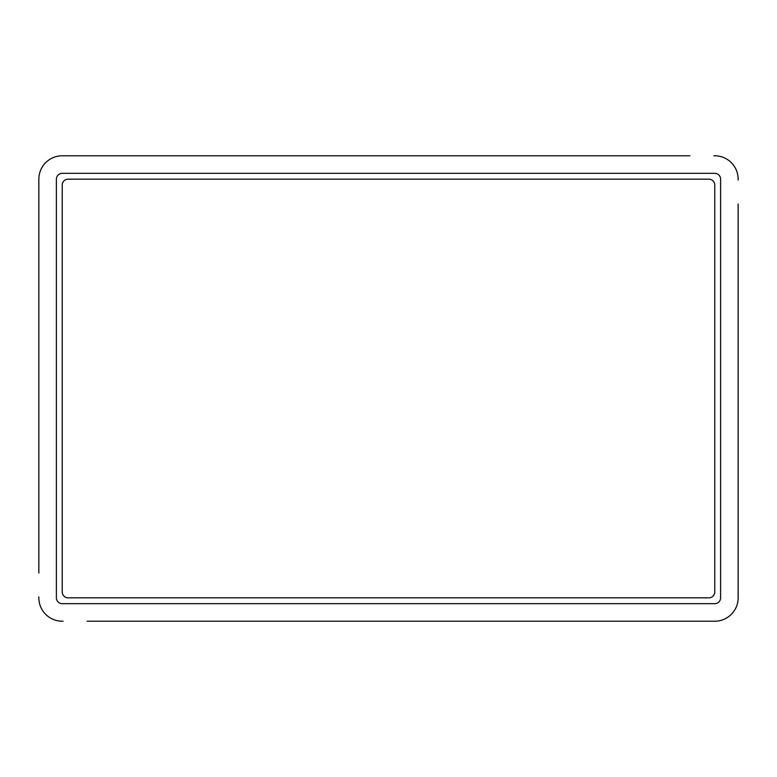 <?xml version="1.0" encoding="UTF-8"?>
<svg xmlns="http://www.w3.org/2000/svg" width="777" height="777" viewBox="0 0 777 777"><rect width="100%" height="100%" fill="white"/><g stroke="black" fill="none" stroke-linecap="round" stroke-linejoin="round"><path stroke-width="1.17" d="M87.092 621.212L713.888 621.212M63.112 621.212L62.238 621.212A23.388 23.388 0 0 1 38.85 597.824L38.85 596.95M738.15 572.97L738.15 597.824A23.388 23.388 0 0 1 714.762 621.212L689.908 621.212M689.908 155.788L63.112 155.788M713.888 155.788L714.762 155.788A23.388 23.388 0 0 1 738.15 179.176L738.15 180.05M38.85 204.03L38.85 179.176A23.388 23.388 0 0 1 62.238 155.788L87.092 155.788M38.85 180.05L38.85 572.97M738.15 596.95L738.15 204.03M68.085 179.176A5.847 5.847 0 0 0 62.238 185.023L62.238 591.977A5.847 5.847 0 0 0 68.085 597.824L708.915 597.824A5.847 5.847 0 0 0 714.762 591.977L714.762 185.023A5.847 5.847 0 0 0 708.915 179.176L68.085 179.176M720.609 179.176A5.847 5.847 0 0 0 714.762 173.329L62.238 173.329A5.847 5.847 0 0 0 56.391 179.176L56.391 597.824A5.847 5.847 0 0 0 62.238 603.671L714.762 603.671A5.847 5.847 0 0 0 720.609 597.824L720.609 179.176"/></g></svg>

